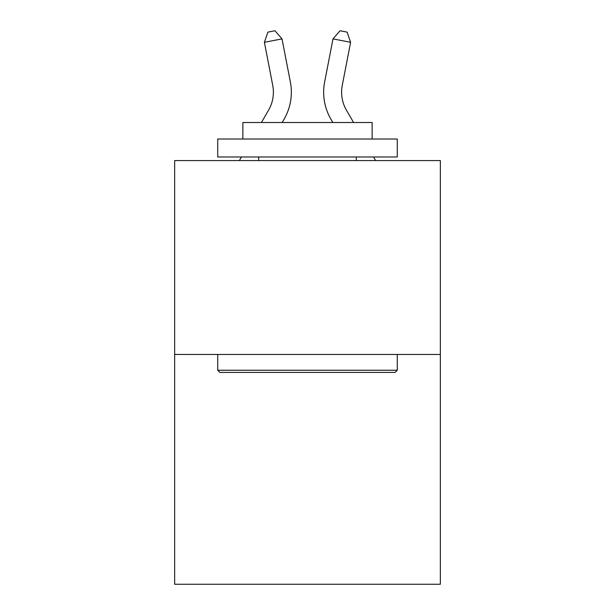 <?xml version="1.0" encoding="UTF-8"?>
<svg xmlns="http://www.w3.org/2000/svg" width="615" height="615" viewBox="0 0 615 615"><rect width="100%" height="100%" fill="white"/><g stroke="black" fill="none" stroke-linecap="round" stroke-linejoin="round"><path stroke-width="0.92" d="M440.348 354.455L440.348 160.569L174.652 160.569L174.652 584.25L440.348 584.25L440.348 354.455L174.652 354.455M261.421 122.508L268.547 110.208A35.908 35.908 0 0 0 272.737 85.377L264.396 42.304L267.909 32.118L274.959 30.75L282.016 38.891L290.357 81.964A53.859 53.859 0 0 1 284.084 119.21L282.17 122.508M353.579 122.508L346.453 110.208A35.908 35.908 0 0 1 342.263 85.377L350.604 42.304L332.984 38.891L324.643 81.964A53.859 53.859 0 0 0 330.916 119.21L332.83 122.508M268.547 110.208A35.908 35.908 0 0 0 272.737 85.377A35.908 35.908 0 0 1 268.547 110.208A35.908 35.908 0 0 0 272.737 85.377A35.908 35.908 0 0 1 268.547 110.208A35.908 35.908 0 0 0 272.737 85.377A35.908 35.908 0 0 1 268.547 110.208A35.908 35.908 0 0 0 272.737 85.377M264.396 42.304L282.016 38.891L290.357 81.964M350.604 42.304L347.091 32.118L340.041 30.75L332.984 38.891L324.643 81.964M346.453 110.208A35.908 35.908 0 0 1 342.263 85.377A35.908 35.908 0 0 0 346.453 110.208A35.908 35.908 0 0 1 342.263 85.377A35.908 35.908 0 0 0 346.453 110.208A35.908 35.908 0 0 1 342.263 85.377A35.908 35.908 0 0 0 346.453 110.208M395.107 372.406L219.893 372.406L217.733 370.253L397.267 370.253L395.107 372.406M217.733 139.021L397.267 139.021L397.267 156.979L217.733 156.979L217.733 139.021M372.129 139.021L372.129 122.508L242.871 122.508L242.871 139.021M217.733 354.455L217.733 370.253M397.267 354.455L397.267 370.253M258.669 156.979L258.669 160.569M356.331 156.979L356.331 160.569M239.358 160.569L241.441 156.979M375.642 160.569L373.559 156.979"/></g></svg>
